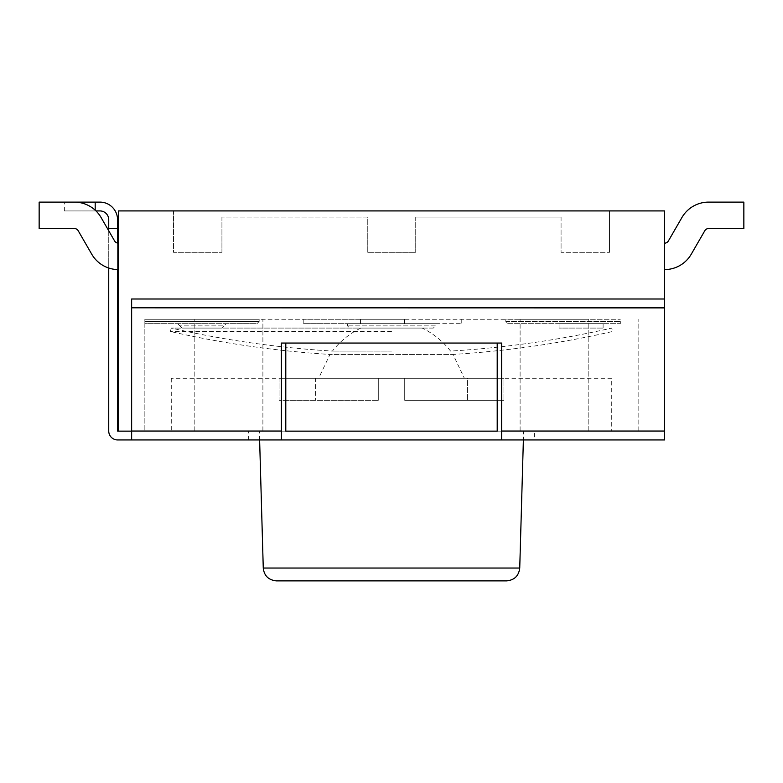 <?xml version="1.0" encoding="UTF-8"?>
<svg xmlns="http://www.w3.org/2000/svg" width="783" height="783" viewBox="0 0 783 783"><rect width="100%" height="100%" fill="white"/><g stroke="black" fill="none" stroke-linecap="round" stroke-linejoin="round"><path stroke-width="0.59" stroke-dasharray="3.92 2.94" d="M131.642 431.139L131.642 307.905L131.642 431.139L118.429 431.139L131.642 431.139L118.429 431.139L118.429 210.921L664.571 210.921L664.571 307.905L664.571 299.008L664.571 307.817L131.642 307.817L664.571 307.817L131.642 307.817L131.642 299.008L664.571 299.008L664.571 431.051L501.609 431.051L501.609 343.052L501.609 439.948L501.609 343.052L497.205 343.052L501.609 343.052L497.205 343.052L497.205 431.139L285.795 431.139L285.795 343.052L285.795 431.139L285.795 343.052L497.205 343.052L497.205 431.139L497.205 343.052L281.391 343.052L497.205 343.052M173.483 210.921L609.517 210.921L173.483 210.921L173.483 252.322L221.932 252.322L173.483 252.322L173.483 210.921M95.966 210.921L99.93 210.921A8.809 8.809 0 0 1 108.739 219.729L108.739 228.538L117.548 228.538L108.739 228.538L108.739 431.051A8.897 8.897 0 0 0 117.636 439.948L664.571 439.948L664.571 431.051M131.642 439.948L131.642 307.905L664.571 307.817M664.571 307.905L664.571 299.008L131.642 299.008L664.571 299.008M664.571 243.161A4.404 4.404 0 0 0 668.388 240.958A4.404 4.404 0 0 1 664.571 243.161L664.571 269.587L664.571 243.161A4.404 4.404 0 0 0 668.388 240.958L681.915 217.527A30.831 30.831 0 0 1 708.615 202.112L743.85 202.112L743.85 228.538L708.615 228.538A4.404 4.404 0 0 0 704.798 230.74L691.272 254.172A30.831 30.831 0 0 1 664.571 269.587A30.831 30.831 0 0 0 691.272 254.172A30.831 30.831 0 0 1 664.571 269.587M118.429 243.161A4.404 4.404 0 0 1 114.612 240.958A4.404 4.404 0 0 0 118.429 243.161L118.429 269.587L118.429 243.161A4.404 4.404 0 0 1 114.612 240.958L101.085 217.527A30.831 30.831 0 0 0 74.385 202.112L39.15 202.112L39.15 228.538L74.385 228.538A4.404 4.404 0 0 1 78.202 230.74L91.728 254.172A30.831 30.831 0 0 0 118.429 269.587A30.831 30.831 0 0 1 91.728 254.172A30.831 30.831 0 0 0 118.429 269.587M367.276 217.087L221.932 217.087L367.276 217.087L367.276 252.322L415.724 252.322L367.276 252.322L367.276 217.087M221.932 217.087L221.932 252.322L221.932 217.087M415.724 217.087L415.724 252.322L415.724 217.087L561.068 217.087L415.724 217.087M561.068 217.087L561.068 252.322L609.517 252.322L561.068 252.322L561.068 217.087M609.517 210.921L609.517 252.322L609.517 210.921M668.388 240.958L681.915 217.527A30.831 30.831 0 0 1 708.615 202.112L743.85 202.112L743.85 228.538L708.615 228.538A4.404 4.404 0 0 0 704.798 230.74L691.272 254.172M681.915 217.527A30.831 30.831 0 0 1 708.615 202.112L743.85 202.112L743.85 228.538L708.615 228.538A4.404 4.404 0 0 0 704.798 230.74M101.085 217.527A30.831 30.831 0 0 0 74.385 202.112A30.831 30.831 0 0 1 101.085 217.527L114.612 240.958L108.739 230.779L108.739 268.031M78.202 230.74A4.404 4.404 0 0 0 74.385 228.538L39.15 228.538L39.15 202.112L74.385 202.112L39.15 202.112L39.15 228.538L74.385 228.538A4.404 4.404 0 0 1 78.202 230.74L91.728 254.172M285.795 343.052L281.391 343.052L281.391 439.948L281.391 343.052L281.391 439.948L501.609 439.948L501.609 431.051M108.739 228.538L117.548 228.538L117.548 219.729A17.617 17.617 0 0 0 99.93 202.112L95.193 202.112L95.193 210.921L64.363 210.921L95.193 210.921L95.193 210.187M64.363 210.921L64.363 202.112L95.193 202.112M117.548 269.577L117.548 243.073M117.548 228.538L117.548 431.051L118.429 431.139M534.642 439.948L248.358 439.948L534.642 439.948L534.642 431.139L248.358 431.139L534.642 431.139M506.523 580.888L276.477 580.888M523.631 431.139L259.369 431.139L523.631 431.139L523.377 439.948M391.5 328.077L171.281 328.077L391.5 328.077M391.5 351.078L332.432 351.078L391.5 351.078M391.5 331.483L170.371 331.483L391.5 331.483M360.816 328.077C349.59 333.568 340.135 341.231 332.432 351.078A991.865 991.865 0 0 1 171.281 328.077L170.371 331.483A995.389 995.389 0 0 0 329.956 354.445L453.044 354.445L329.956 354.445L318.642 378.287L464.358 378.287L453.044 354.445A995.389 995.389 0 0 0 612.629 331.483L611.719 328.077A991.865 991.865 0 0 1 450.568 351.078C442.865 341.231 433.41 333.568 422.184 328.077L360.816 328.077L422.184 328.077M464.358 378.287L318.642 378.287M279.081 378.287L279.081 400.309L378.287 400.309L279.081 400.309L378.287 400.309L279.081 400.309L279.081 378.287L378.287 378.287L378.287 400.309L378.287 378.287L279.081 378.287L315.569 378.287L315.569 400.309L315.569 378.287L378.287 378.287L378.287 400.309L378.287 378.287L279.081 378.287M404.713 400.309L503.919 400.309L404.713 400.309L503.919 400.309L404.713 400.309L404.713 378.287L404.713 400.309L404.713 378.287L503.919 378.287L404.713 378.287L467.431 378.287L467.431 400.309L467.431 378.287L503.919 378.287L503.919 400.309L503.919 378.287L404.713 378.287L404.713 400.309M611.719 378.287L171.281 378.287L611.719 378.287L611.719 431.139L171.281 431.139L611.719 431.139M588.816 431.139L144.855 431.139L638.145 431.139L588.816 431.139L588.816 319.268L520.108 319.268L588.816 319.268L588.816 431.139M620.322 321.47L620.322 323.673L508.01 323.673L505.808 321.47L620.322 321.47L505.808 321.47L508.01 323.673L620.322 323.673L620.322 321.47M559.072 323.673L603.116 323.673L559.072 323.673L559.072 328.077L603.116 328.077L559.072 328.077L559.072 323.673M144.855 321.47L144.855 323.673L256.961 323.673L259.163 321.47L144.855 321.47L144.855 319.268L259.163 319.268L259.163 321.47L256.961 323.673L144.855 323.673L144.855 321.47L259.163 321.47L259.163 319.268L144.855 319.268L144.855 321.47M433.342 328.077L349.658 328.077L433.342 328.077L435.544 325.875L347.456 325.875L435.544 325.875M435.544 323.673L347.456 323.673L435.544 323.673M182.087 328.077L177.682 323.673L179.884 325.875L223.928 325.875L226.13 323.673L177.682 323.673L226.13 323.673L223.928 325.875L179.884 325.875L182.087 328.077L221.726 328.077L223.928 325.875L221.726 328.077L182.087 328.077M603.116 323.673L603.116 328.077L603.116 323.673M360.464 323.673L461.764 323.673L303.207 323.673L360.464 323.673L360.464 319.268L404.508 319.268L404.508 323.673L404.508 319.268L404.508 323.673L404.508 319.268L461.764 319.268L360.464 319.268L360.464 323.673M360.464 319.268L303.207 319.268L360.464 319.268M505.808 319.268L505.808 321.47L505.808 319.268L620.322 319.268L505.808 319.268M144.855 319.268L520.108 319.268L144.855 319.268L144.855 431.139L144.855 319.268M520.108 431.139L520.108 319.268L520.108 431.139M638.145 431.139L638.145 319.268L638.145 431.139M262.892 431.139L262.892 319.268L262.892 431.139M194.184 431.139L194.184 319.268L194.184 431.139M281.391 431.051L131.642 431.051M263.264 568.047L519.736 568.047M248.358 439.948L248.358 431.139M259.623 439.948L259.369 431.139M171.281 378.287L171.281 431.139M347.456 323.673L347.456 325.875L349.658 328.077M461.764 319.268L461.764 323.673M303.207 319.268L303.207 323.673"/><path stroke-width="1.17" d="M108.739 268.031L108.739 431.051A8.897 8.897 0 0 0 117.636 439.948L664.571 439.948L664.571 210.921L118.429 210.921L118.429 431.139L131.642 431.139M664.571 243.161A4.404 4.404 0 0 0 668.388 240.958L681.915 217.527A30.831 30.831 0 0 1 708.615 202.112L743.85 202.112L743.85 228.538L708.615 228.538A4.404 4.404 0 0 0 704.798 230.74L691.272 254.172A30.831 30.831 0 0 1 664.571 269.587M704.798 230.74L691.272 254.172M668.388 240.958L681.915 217.527M95.966 210.921L99.93 210.921A8.809 8.809 0 0 1 108.739 219.729L108.739 230.779L101.085 217.527A30.831 30.831 0 0 0 74.385 202.112L39.15 202.112L39.15 228.538L74.385 228.538A4.404 4.404 0 0 1 78.202 230.74L91.728 254.172A30.831 30.831 0 0 0 118.429 269.587M118.429 243.161A4.404 4.404 0 0 1 114.612 240.958L101.085 217.527M78.202 230.74L91.728 254.172M285.795 343.052L285.795 431.139L497.205 431.139L497.205 343.052L501.609 343.052L501.609 439.948L281.391 439.948L281.391 343.052L497.205 343.052M117.548 243.073L117.548 219.729A17.617 17.617 0 0 0 99.93 202.112L64.363 202.112M118.429 431.139L117.548 431.051L117.548 269.577M108.739 228.538L117.548 228.538M664.571 299.008L131.642 299.008L131.642 307.817L664.571 307.817M131.642 439.948L131.642 431.051L281.391 431.051M664.571 307.905L131.642 307.817M131.642 307.905L131.642 431.051M519.736 568.047L263.264 568.047C264.145 575.808 268.549 580.086 276.477 580.888L506.523 580.888C514.382 580.154 518.777 575.877 519.736 568.047L523.377 439.948M95.193 210.187L95.193 202.112M501.609 431.051L664.571 431.051M263.264 568.047L259.623 439.948"/></g></svg>
